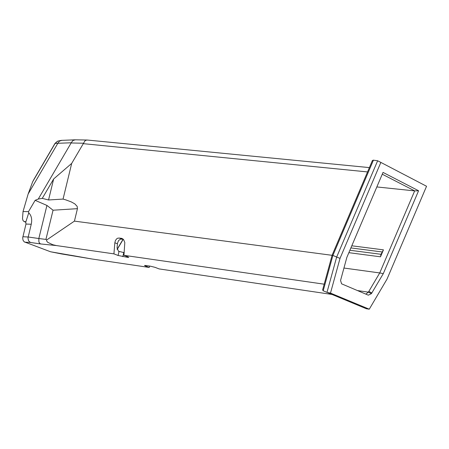 <?xml version="1.0" encoding="UTF-8"?>
<svg xmlns="http://www.w3.org/2000/svg" width="449" height="449" viewBox="0 0 449 449"><rect width="100%" height="100%" fill="white"/><g stroke="black" fill="none" stroke-linecap="round" stroke-linejoin="round"><path stroke-width="0.67" d="M25.733 222.188L24.094 221.559L25.239 221.666L25.767 222.182L28.736 212.815L28.5 211.642L23.034 211.535L22.506 218.697L23.073 220.627L24.094 221.559M23.034 211.535L28.147 193.985L32.67 181.744L34.281 178.781L55.003 143.383L57.837 143.287L59.487 141.087L61.878 140.352M48.548 199.973L42.273 198.363L53.661 178.955L48.548 199.973L63.051 199.087L65.79 199.872L71.307 201.921L74.826 203.88L77.149 206.349L77.447 208.662L53.055 210.211L46.926 205.429L35.14 200.327L28.5 211.642M53.661 178.955L71.7 163.397L63.056 199.087M71.7 163.397L83.29 143.663L367.546 171.928M87.359 140.043L86.017 140.217L84.883 140.941L83.29 143.663M28.147 193.985L57.837 143.287L71.251 142.776L38.266 199.047L42.273 198.363M332.159 255.077L336.66 257.058L326.967 292.406L330.492 293.09L340.022 258.366L336.66 257.058L377.637 160.77L373.158 160.136L372.204 160.989M340.022 258.366L380.859 162.42L426.55 186.268L387.016 279.121L369.269 309.193L366.401 308.76L323.196 290.784L332.861 255.487L373.428 160.164M369.269 309.193L330.492 293.09M380.859 162.42L377.637 160.77M368.326 295.178L371.418 293.64L383.294 273.632L418.58 190.752L383.025 172.41L346.841 257.429L340.555 280.468L341.588 283.819L368.326 295.178M372.412 160.501L332.142 255.122L322.623 289.919L323.196 290.784M322.758 289.42L322.623 289.919M324.189 284.189L123.941 255.313L124.811 242.544L123.66 239.727L121.297 238.267L117.924 238.105L116.684 238.812L115.427 240.512L114.837 242.774L113.923 253.865L56.434 245.575L52.819 244.739L47.645 242.286L46.539 240.799L46.791 239.889L74.427 221.121L77.447 208.662M74.427 221.121L332.092 255.318M383.294 273.632L379.742 272.941L368.393 292.142L365.84 294.123M418.58 190.752L414.663 190.904L379.742 272.941L343.923 268.036M382.262 174.212L414.747 190.915M124.16 252.686L118.48 251.232L117.071 247.887L117.486 243.19L118.553 240.58L120.495 239.121L123.166 239.188M376.846 186.941L414.663 190.904M351.797 245.794L383.452 249.846L380.999 254.297L380.488 256.811L383.452 249.846M348.867 252.675L380.488 256.811M149.736 266.094L149.186 267.447L145.173 265.903L145.28 265.449M124.193 252.287L123.217 252.546M113.923 253.865L118.087 255.47L127.499 257.333L128.762 257.384L128.1 256.918L123.941 255.313M38.266 199.047L35.14 200.327M57.478 141.272L55.003 143.383M71.251 142.776L72.878 140.548L75.303 139.813M25.767 222.182L25.98 224.045L22.697 237.751L23 240.164L24.156 241.82L50.557 251.771L71.071 255.329M24.785 242.174L30.42 242.471L28.562 240.827L27.967 237.998L31.245 224.242C32.277 219.353 31.441 215.542 28.736 212.815M145.173 265.903L144.539 265.46L145.802 265.516L150.471 266.201L155.135 267.368L159.137 268.917L331.845 294.432M149.186 267.447L92.039 259.006L60.856 253.82M90.619 258.747L92.039 259.006M46.791 239.889L45.933 239.412L38.833 238.52L46.926 205.429M25.733 222.12L24.42 221.621M71.155 142.978L83.492 143.225M368.786 291.468L371.895 292.922M371.418 293.64L368.393 292.142L357.455 290.559M117.183 249.459L123.245 239.261M123.127 239.182L117.138 249.257M350.888 247.927L382.004 251.94M349.894 250.256L380.999 254.297M127.639 256.738L127.499 257.333M122.813 256.654L123.772 252.635M53.055 210.205L45.927 239.412M25.065 221.638L25.458 221.789M30.42 242.471L40.595 243.942L39.506 243.094L38.906 241.916L38.833 238.52L28.113 236.993L22.86 236.735M31.245 224.242L25.98 224.045M90.99 258.82L70.746 255.24M60.609 253.747L50.557 251.771M40.595 243.942L56.434 245.575M121.836 239.003L119.266 237.987M121.297 238.267L122.717 238.829M114.837 242.774L117.408 243.785M119.047 251.451L118.087 255.47M87.252 140.032L369.387 167.6M32.67 181.75L55.176 143.304L57.848 141.098L61.266 140.374M74.966 139.807L86.943 140.026M74.646 139.835L61.289 140.374"/></g></svg>

